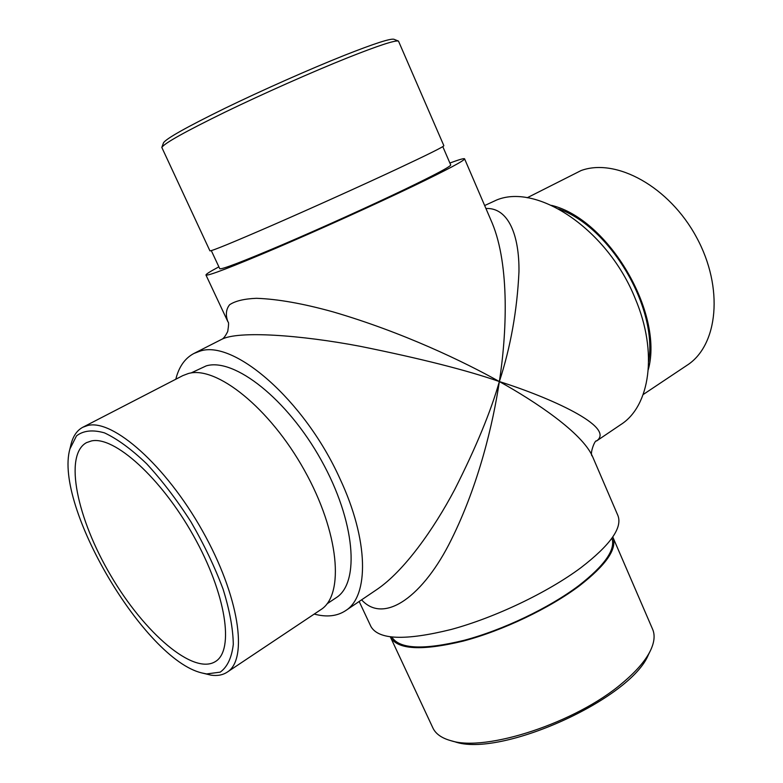 <?xml version="1.0" encoding="UTF-8"?>
<svg xmlns="http://www.w3.org/2000/svg" width="783" height="783" viewBox="0 0 783 783"><rect width="100%" height="100%" fill="white"/><g stroke="black" fill="none" stroke-linecap="round" stroke-linejoin="round"><path stroke-width="1.17" d="M484.667 205.537L496.765 199.949C537.804 183.016 608.019 230.036 635.336 298.842C658.121 352.507 649.988 406.152 620.831 424.572L596.529 440.995C595.031 439.214 589.159 454.766 592.369 456.137M218.878 266.846C210.128 271.515 205.821 274.246 205.968 275.029C207.965 276.125 231.367 267.16 276.174 248.133C319.474 229.615 375.37 204.314 413.718 185.904C447.798 169.461 464.75 160.427 464.573 158.812C464.084 158.176 459.181 159.585 449.882 163.03M211.312 250.638L219.759 268.726C221.628 269.675 242.495 261.669 282.379 244.736C320.854 228.284 370.428 205.86 404.723 189.408C435.465 174.58 450.793 166.427 450.705 164.939L442.786 146.607M485.94 208.503C508.392 207.407 519.442 235.331 518.963 271.858C517.132 310.597 510.594 347.163 499.358 381.556C549.03 397.206 616.27 427.019 596.568 440.966M359.172 601.481L370.966 626.596C378.639 639.848 405.359 640.807 451.125 629.483C494.944 617.63 547.542 592.535 580.859 567.744C610.251 545.105 622.612 527.732 617.934 515.606L592.398 456.195C581.847 432.725 535.993 401.865 499.358 381.556C493.104 423.212 478.863 484.286 451.262 539.8C423.809 595.648 384.365 624.981 361.599 599.837M191.003 372.982L206.232 365.876C234.215 357.547 287.244 398.909 321.196 460.101C355.404 521.175 360.16 582.983 336.093 597.772L327.049 603.801M175.813 379.226C178.876 366.845 184.896 358.262 193.871 353.495L199.342 351.371C233.011 338.55 304.342 399.712 339.871 478.57C368.901 540.231 369.224 596.294 345.489 610.73C336.974 616.27 326.55 617.386 314.228 614.068M345.489 610.73L377.161 589.315C404.038 571.003 433.498 529.709 454.806 489.355C475.878 447.7 490.726 411.76 499.358 381.556C467.099 370.29 420.647 358.526 360.014 346.272C300.633 334.997 238.042 330.485 221.55 339.411L193.871 353.495M205.968 275.029L227.99 321.95C225.406 315.128 225.944 309.402 229.595 304.753C235.282 300.946 244.237 298.803 256.481 298.303C277.662 299.047 303.158 303.569 332.99 311.859C402.932 332.276 464.397 361.971 499.358 381.556C506.572 334.948 510.046 265.936 492.135 222.93L464.573 158.812M91.386 440.956C114.054 435.691 161.014 477.61 193.479 535.738C226.16 593.788 234.508 650.135 215.511 661.488C193.47 675.553 144.258 632.791 110.873 575.72C77.116 518.865 63.54 455.099 86.512 442.63L91.386 440.956M161.817 147.439L163.471 142.878C165.888 138.748 186.364 127.228 224.897 108.318C262.119 90.241 310.078 69.002 344.442 55.329C374.137 43.613 390.648 38.269 393.966 39.287L398.478 41.078C395.2 40.07 378.316 45.61 347.838 57.688C312.554 71.791 263.176 93.676 224.887 112.223C185.248 131.613 164.224 143.348 161.817 147.439L209.922 250.854C211.518 251.206 232.443 242.622 272.709 225.122C311.575 208.161 361.863 185.473 396.766 169.157C428.037 154.505 443.736 146.685 443.873 145.716L398.478 41.078M391.872 637.098C399.477 649.117 423.603 650.174 464.241 640.288C503.087 629.943 549.255 607.862 578.715 585.684C604.711 565.434 615.771 549.617 611.905 538.215M390.365 636.922L432.911 727.984C435.671 733.867 441.641 738.105 450.832 740.669C485.685 752.277 576.347 722.592 622.338 683.07C635.913 671.736 645.202 661.067 650.213 651.065C654.392 642.491 655.195 635.209 652.611 629.248L612.776 536.972M390.521 637.264C397.735 649.714 421.949 650.996 463.164 641.101C502.578 630.716 549.656 608.264 579.596 585.694C606.218 564.925 617.327 548.805 612.923 537.314M650.213 651.065L648.481 654.549C630.785 699.317 499.808 758.179 454.58 741.687L450.832 740.669M558.592 208.904C610.241 226.816 657.984 307.807 648.637 361.668M551.535 205.361C608.479 219.113 663.867 313.083 648.314 369.566M643.166 394.544L687.073 365.25C718.011 345.509 724.099 287.86 696.527 237.327C669.289 186.628 616.045 157.677 581.074 170.557L527.184 197.766M69.893 449.002L70.95 444.636C72.995 436.19 76.959 430.386 82.841 427.244L87.755 425.492C112.85 418.934 165.644 465.249 202.337 530.659C239.255 595.961 248.485 659.355 227.197 672.157C222.754 675.063 217.38 676.062 211.087 675.161L201.877 672.949L206.604 673.938L220.209 672.147C227.344 667.018 231.709 657.769 233.295 644.389C233.06 628.818 229.664 610.417 223.106 589.198C214.787 566.97 204.069 544.508 190.944 521.83C176.86 499.887 162.091 480.537 146.656 463.771C131.417 449.197 117.362 438.901 104.501 432.882C92.785 429.534 83.448 430.533 76.509 435.867L69.893 449.002C53.792 505.789 144.405 659.521 201.877 672.949M82.841 427.244L182.811 375.615L188.292 373.54C216.108 365.338 269.626 407.737 304.313 470.123C339.254 532.401 344.677 595.041 320.785 609.693L227.197 672.157M221.579 339.401C223.37 338.804 225.416 336.161 227.745 331.444C228.744 325.043 228.822 321.872 227.99 321.95"/></g></svg>

